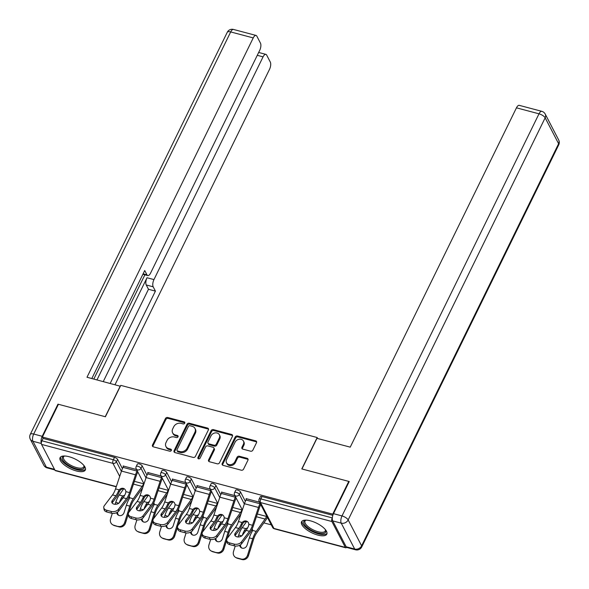 <?xml version="1.0" encoding="UTF-8"?>
<svg xmlns="http://www.w3.org/2000/svg" width="589" height="589" viewBox="0 0 589 589"><rect width="100%" height="100%" fill="white"/><g stroke="black" fill="none" stroke-linecap="round" stroke-linejoin="round"><path stroke-width="0.88" d="M184.732 423.174A1.237 1.016 -27.5 0 0 184.151 421.857L167.718 417.491A1.767 1.45 -27.5 0 0 165.45 418.551L152.514 444.96A1.767 1.45 -27.5 0 0 153.339 446.837L169.779 451.203A1.237 1.016 -27.5 0 0 170.781 449.149L168.66 448.582A5.662 4.638 -27.5 0 1 165.936 446.499A5.662 4.638 -27.5 0 1 166.01 442.575L167.085 440.373A5.662 4.638 -27.5 0 1 174.337 436.994L176.464 437.561A1.237 1.016 -27.5 0 0 177.466 435.507L175.345 434.94A5.662 4.638 -27.5 0 1 172.621 432.856A5.662 4.638 -27.5 0 1 172.687 428.932L173.77 426.731A5.662 4.638 -27.5 0 1 181.022 423.351L183.15 423.911A1.237 1.016 -27.5 0 0 184.732 423.174M184.836 422.85A1.237 1.016 -27.5 0 0 184.629 422.777L168.189 418.404A1.767 1.45 -27.5 0 0 165.921 419.464L152.985 445.873A1.767 1.45 -27.5 0 0 152.831 446.587M171.465 450.143A1.237 1.016 -27.5 0 0 171.259 450.062L169.131 449.503L168.66 448.582M178.15 436.493A1.237 1.016 -27.5 0 0 177.944 436.42L175.816 435.853L175.345 434.94M310.469 520.838A14.055 5.382 -153.9 0 0 301.561 521.788A14.055 5.382 -153.9 0 0 317.883 535.106A14.055 5.382 -153.9 0 0 326.799 534.157A14.055 5.382 -153.9 0 0 310.469 520.838M68.994 456.703A14.055 5.382 -153.9 0 0 60.078 457.653A14.055 5.382 -153.9 0 0 76.408 470.972A14.055 5.382 -153.9 0 0 85.324 470.022A14.055 5.382 -153.9 0 0 68.994 456.703M250.605 451.196A1.767 1.45 -27.5 0 0 252.872 450.143L256.502 442.729A1.767 1.45 -27.5 0 0 255.67 440.852L237.419 436.007A1.767 1.45 -27.5 0 0 235.151 437.06L222.208 463.469A1.767 1.45 -27.5 0 0 223.04 465.347L241.299 470.199A1.767 1.45 -27.5 0 0 243.559 469.146L247.947 460.193A1.767 1.45 -27.5 0 0 247.115 458.316L239.303 456.239A1.767 1.45 -27.5 0 0 237.036 457.292L234.864 461.732A4.734 3.88 -27.5 0 1 230.652 464.669A4.734 3.88 -27.5 0 1 226.529 462.814A4.734 3.88 -27.5 0 1 226.588 459.538L235.107 442.148A4.734 3.88 -27.5 0 1 239.318 439.217A4.734 3.88 -27.5 0 1 243.441 441.065A4.734 3.88 -27.5 0 1 243.382 444.349L241.961 447.242A1.767 1.45 -27.5 0 0 242.793 449.12L250.605 451.196M42.393 437.023L58.429 404.29L105.402 416.762L120.774 385.368L317.176 437.531L301.796 468.925L348.769 481.397L332.726 514.138L42.393 437.023L43.1 438.4L41.929 440.786L113.331 459.751L114.509 457.358L43.1 438.4M208.381 429.955A1.767 1.45 -27.5 0 0 207.556 428.07L189.297 423.226A1.767 1.45 -27.5 0 0 187.03 424.279L174.094 450.695A1.767 1.45 -27.5 0 0 174.926 452.573L193.177 457.417A1.767 1.45 -27.5 0 0 195.445 456.365L208.381 429.955M213.358 429.617L231.617 434.461A1.767 1.45 -27.5 0 1 232.441 436.339L219.506 462.755A1.767 1.45 -27.5 0 1 217.238 463.808L209.426 461.732A1.767 1.45 -27.5 0 1 208.594 459.854L213.844 449.142A1.767 1.45 -27.5 0 0 213.012 447.265L207.829 445.888A1.767 1.45 -27.5 0 0 205.568 446.948L200.105 458.095A1.237 1.016 -27.5 0 1 197.933 457.52L211.09 430.669A1.767 1.45 -27.5 0 1 213.358 429.617L213.829 430.53L232.088 435.381L231.617 434.461M317.685 438.51L317.176 437.531M116.224 486.816L55.403 470.663A2.702 1.149 -75.1 0 1 54.998 470.294L41.547 444.4A2.702 1.149 -75.1 0 1 41.929 440.786M348.769 481.397L349.041 481.927M332.726 514.138L333.043 514.734M332.351 517.738L332.27 517.9A2.702 1.149 104.9 0 0 331.887 521.515L345.338 547.402A2.702 1.149 104.9 0 0 345.743 547.777A2.702 1.149 104.9 0 0 346.626 547.343M271.293 524.865L263.85 522.892M240.135 516.59L239.259 516.362M215.545 510.059L214.676 509.831M190.954 503.529L190.085 503.3M166.363 496.998L165.494 496.77M141.78 490.468L140.904 490.239M123.418 466.532L123.116 465.958L136.56 469.529M240.526 492.014L239.355 494.407A2.702 1.038 26.1 0 0 236.277 492.404A2.702 1.038 -153.9 0 0 234.562 492.588L235.74 490.195A2.702 1.038 26.1 0 1 237.448 490.011A2.702 1.038 26.1 0 1 240.526 492.014L245.355 501.313M331.887 521.515L260.485 502.55A2.702 1.149 104.9 0 1 260.868 498.935A2.702 1.038 -153.9 0 0 259.153 499.119L260.323 496.726A2.702 1.038 26.1 0 1 262.039 496.549L260.868 498.935L332.27 517.9M332.837 515.346L262.039 496.549M114.509 457.358A2.702 1.038 26.1 0 1 117.586 459.361L122.416 468.66M221.773 492.654L221.471 492.08L234.915 495.651M191.351 478.953L190.181 481.346A2.702 1.038 26.1 0 0 187.103 479.343A2.702 1.038 -153.9 0 0 185.388 479.527L186.558 477.134A2.702 1.038 26.1 0 1 188.274 476.95A2.702 1.038 26.1 0 1 191.351 478.953L196.181 488.252M172.592 479.593L172.29 479.019L185.741 482.59M142.17 465.892L140.999 468.284A2.702 1.038 26.1 0 0 137.922 466.282A2.702 1.038 -153.9 0 0 136.206 466.466L137.377 464.073A2.702 1.038 26.1 0 1 139.092 463.889A2.702 1.038 26.1 0 1 142.17 465.892L147 475.19M148.001 473.063L147.706 472.488L161.15 476.059M166.761 472.422L165.59 474.815A2.702 1.038 26.1 0 0 162.512 472.812A2.702 1.038 -153.9 0 0 160.797 472.996L161.968 470.604A2.702 1.038 26.1 0 1 163.683 470.42A2.702 1.038 26.1 0 1 166.761 472.422L171.59 481.721M197.182 486.124L196.881 485.55L210.332 489.12M215.942 485.483L214.764 487.876A2.702 1.038 26.1 0 0 211.687 485.873A2.702 1.038 -153.9 0 0 209.978 486.058L211.149 483.665A2.702 1.038 26.1 0 1 212.865 483.481A2.702 1.038 26.1 0 1 215.942 485.483L220.772 494.782M246.357 499.185L246.062 498.611L259.506 502.181M172.621 432.856L173.092 433.769A5.662 4.638 -27.5 0 0 175.816 435.853M165.936 446.499L166.407 447.412A5.662 4.638 -27.5 0 0 169.131 449.503M208.543 429.234A1.767 1.45 -27.5 0 0 208.027 428.991L189.776 424.139A1.767 1.45 -27.5 0 0 187.508 425.199L174.572 451.608A1.767 1.45 -27.5 0 0 174.41 452.323M189.997 425.729A1.237 1.016 -27.5 0 0 188.406 426.473L177.053 449.65A1.237 1.016 -27.5 0 0 177.628 450.968L179.873 451.564A5.662 4.638 -27.5 0 0 187.125 448.185L194.885 432.333A5.662 4.638 -27.5 0 0 194.959 428.409A5.662 4.638 -27.5 0 0 192.235 426.326L189.997 425.729M177.031 450.511L177.51 451.424A1.237 1.016 -27.5 0 0 178.106 451.881L177.628 450.968M194.959 428.409L195.438 429.329A5.662 4.638 -27.5 0 1 195.364 433.254L187.596 449.098A5.662 4.638 -27.5 0 1 180.352 452.477L178.106 451.881M232.596 435.624A1.767 1.45 -27.5 0 0 232.088 435.381M213.866 447.92L214.337 448.833A1.767 1.45 -27.5 0 1 214.315 450.062L209.073 460.767A1.767 1.45 -27.5 0 0 208.911 461.489M213.829 430.53A1.767 1.45 -27.5 0 0 211.569 431.582L198.412 458.433A1.237 1.016 -27.5 0 0 198.309 458.757M219.285 438.032A4.734 3.88 -27.5 0 0 219.351 434.748A4.734 3.88 -27.5 0 0 215.221 432.9A4.734 3.88 -27.5 0 0 211.009 435.831L208.013 441.956A1.767 1.45 -27.5 0 0 208.837 443.834L214.021 445.21A1.767 1.45 -27.5 0 0 216.288 444.158L219.285 438.032L219.763 438.945A4.734 3.88 -27.5 0 0 219.822 435.661L219.351 434.748M207.991 443.186L208.462 444.099A1.767 1.45 -27.5 0 0 209.316 444.754L208.837 443.834M219.763 438.945L216.759 445.07A1.767 1.45 -27.5 0 1 214.499 446.123L209.316 444.754M243.441 441.065L243.92 441.978A4.734 3.88 -27.5 0 1 243.861 445.262L242.44 448.155A1.767 1.45 -27.5 0 0 242.278 448.877M226.529 462.814L227.001 463.727A4.734 3.88 -27.5 0 0 231.131 465.582A4.734 3.88 -27.5 0 0 235.342 462.645L234.864 461.732M248.102 459.479A1.767 1.45 -27.5 0 0 247.594 459.229L239.782 457.152A1.767 1.45 -27.5 0 0 237.514 458.213L235.342 462.645M256.657 442.015A1.767 1.45 -27.5 0 0 256.149 441.765L237.89 436.92A1.767 1.45 -27.5 0 0 235.622 437.973L222.686 464.39A1.767 1.45 -27.5 0 0 222.532 465.104M128.91 512.224L130.677 506.621A12.074 5.132 -75.1 0 1 132.098 503.035A12.074 5.132 -75.1 0 1 133.622 500.444L142.435 488.09A14.416 6.126 104.9 0 0 142.7 487.714M134.395 481.346L143.642 483.805A12.074 5.132 -75.1 0 1 142.118 486.396L133.298 498.75A14.416 6.126 104.9 0 0 131.48 501.85A14.416 6.126 104.9 0 0 129.779 506.128L124.625 522.524L125.516 523.017L128.336 514.05M129.197 496.299A4.145 2.805 169.2 0 1 129.602 497.168A4.145 2.805 169.2 0 1 129.624 497.771L129.168 498.971A14.416 6.126 104.9 0 0 128.093 500.944A14.416 6.126 104.9 0 0 126.392 505.229L124.088 512.555A4.145 3.733 118.9 0 1 119.221 515.53A4.145 3.733 118.9 0 1 118.455 515.22A4.145 3.733 118.9 0 1 116.688 512.651M123.27 497.69L122.247 498.75L121.923 497.05A14.416 6.126 104.9 0 0 120.841 499.023A14.416 6.126 104.9 0 0 119.324 502.748M121.864 499.413A12.074 5.132 -75.1 0 1 122.247 498.75M123.661 488.877L119.272 495.025A14.416 6.126 104.9 0 0 117.447 498.125A14.416 6.126 104.9 0 0 115.753 502.402L115.157 504.302M121.923 497.05L122.954 496.004A4.145 2.805 169.2 0 1 124.684 495.253M112.308 513.365L110.592 518.799A5.404 4.867 -61.1 0 0 112.713 524.784A5.404 4.867 -61.1 0 0 113.706 525.189L114.605 525.683A5.404 4.867 118.9 0 1 113.603 525.278L112.713 524.784M125.516 523.017A5.404 4.867 118.9 0 1 119.177 526.897L113.706 525.189M118.279 526.404A5.404 4.867 -61.1 0 0 124.625 522.524M119.177 526.897L114.605 525.683M117.535 512.165A4.145 3.733 -61.1 0 0 118.926 515.434M129.573 498.051A4.145 2.805 -10.8 0 0 128.711 497.307M123.138 497.742L119.508 502.52A4.145 2.702 171.1 0 1 113.935 504.125A4.145 2.702 171.1 0 1 111.792 502.203A4.145 2.702 171.1 0 1 112.263 500.598L115.886 495.813A12.074 5.132 104.9 0 0 117.653 492.89A12.074 5.132 104.9 0 0 118.367 491.292L119.206 489.871A4.145 3.711 124.3 0 1 123.337 488.384A4.145 3.711 124.3 0 1 124.367 488.855A4.145 3.711 124.3 0 1 125.877 491.638L125.619 493.214A12.074 5.132 104.9 0 1 124.905 494.819A12.074 5.132 104.9 0 1 123.138 497.742L126.525 498.64A12.074 5.132 104.9 0 0 128.292 495.717A12.074 5.132 104.9 0 0 129.558 492.618L135.529 474.793A14.416 6.126 -75.1 0 1 137.038 471.09L137.2 470.751M137.819 471.944L137.657 472.275A12.074 5.132 104.9 0 0 136.39 475.375L130.419 493.207A14.416 6.126 -75.1 0 1 128.91 496.91A14.416 6.126 -75.1 0 1 126.804 500.392L118.683 511.097A5.404 3.519 171.1 0 1 111.417 513.188L111.137 511.436L106.572 510.221A5.404 3.519 -8.9 0 1 103.767 507.711A5.404 3.519 -8.9 0 1 104.386 505.612L112.499 494.915A12.074 5.132 104.9 0 0 114.266 491.992A12.074 5.132 104.9 0 0 115.532 488.892L121.496 471.06A14.416 6.126 -75.1 0 1 123.005 467.364L123.631 466.09M124.772 489.179A4.145 3.711 -55.7 0 0 124.198 488.973A4.145 3.711 -55.7 0 0 120.068 490.46L119.236 491.881A14.416 6.126 -75.1 0 1 118.271 494.083A14.416 6.126 -75.1 0 1 116.166 497.572L112.536 502.351A4.145 2.702 -8.9 0 0 112.153 503.043M106.572 510.221L106.845 511.981L111.417 513.188M106.845 511.981A5.404 3.519 171.1 0 1 104.047 509.463L103.767 507.711M111.137 511.436A5.404 3.519 -8.9 0 0 118.411 509.345L126.525 498.64M83.984 465.582A12.163 4.653 26.1 0 1 84.08 465.774A12.163 4.653 26.1 0 1 70.746 466.576A12.163 4.653 26.1 0 1 64.201 456.041A12.163 4.653 26.1 0 1 64.407 455.989M64.599 455.996A11.265 4.314 -153.9 0 0 63.538 456.939A11.265 4.314 -153.9 0 0 71.298 465.538A11.265 4.314 -153.9 0 0 83.771 466.849A11.265 4.314 -153.9 0 0 83.866 465.435M60.579 456.998A13.967 5.345 -153.9 0 0 70.371 467.158A13.967 5.345 -153.9 0 0 85.538 469.227M325.467 529.717A12.163 4.653 26.1 0 1 325.555 529.916A12.163 4.653 26.1 0 1 322.86 533.538A12.163 4.653 26.1 0 1 307.745 527.891A12.163 4.653 26.1 0 1 305.676 520.175A12.163 4.653 26.1 0 1 305.882 520.124M306.074 520.131A11.265 4.314 -153.9 0 0 305.021 521.074A11.265 4.314 -153.9 0 0 310.469 528.355A11.265 4.314 -153.9 0 0 322.632 532.287A11.265 4.314 -153.9 0 0 325.246 530.984A11.265 4.314 -153.9 0 0 325.342 529.57M302.054 521.132A13.967 5.345 -153.9 0 0 309.556 530.012A13.967 5.345 -153.9 0 0 324.06 534.54A13.967 5.345 -153.9 0 0 327.013 533.362M120.347 386.251L86.995 377.247L253.233 37.917L230.689 31.931L33.698 434.041L42.209 436.302L57.958 404.164L105.24 416.717L120.252 386.075M96.971 379.898L147.022 277.743L153.957 279.584L263.069 56.853L257.268 55.314M153.957 279.584A5.404 2.297 104.9 0 0 153.184 286.814L146.249 284.973A5.404 2.297 -75.1 0 1 147.022 277.743M110.202 383.41L155.415 291.113L153.184 286.814M115.024 384.691L269.534 69.296A5.404 2.297 104.9 0 0 270.307 62.066L266.692 55.116A5.404 2.297 104.9 0 0 265.882 54.372A5.404 2.297 104.9 0 0 263.069 56.853M143.12 273.811L146.956 274.827A5.404 2.297 104.9 0 0 147.765 275.571A5.404 2.297 104.9 0 0 150.578 273.09L259.697 50.36A5.404 2.297 104.9 0 0 260.463 43.13L256.856 36.179A5.404 2.297 104.9 0 0 256.046 35.436A5.404 2.297 104.9 0 0 253.233 37.917M146.956 274.827L144.725 270.528L91.818 378.521M58.23 404.695L57.958 404.164M42.209 436.302A5.404 2.297 104.9 0 0 41.333 443.303M93.82 379.058L144.894 274.805M103.266 381.569L148.48 289.273L146.249 284.973M148.48 289.273L155.415 291.113M332.726 520.897L346.177 546.783L354.688 549.044L341.237 523.157L332.726 520.897A5.404 2.297 -75.1 0 1 333.492 513.667L349.24 481.53L301.951 468.969L316.963 438.326L350.227 447.154L516.457 107.831A5.404 2.297 -75.1 0 1 519.27 105.35L541.814 111.336A5.404 2.297 104.9 0 0 539.001 113.817L516.457 107.831M355.498 549.787A5.404 5.404 0 0 0 361.742 546.938A5.404 2.069 -153.9 0 0 361.609 545.819L558.608 143.709L545.156 117.815L348.158 519.925L361.609 545.819A5.404 4.432 -27.5 0 1 354.688 549.044A5.404 2.297 104.9 0 0 355.498 549.787L346.987 547.52A5.404 2.297 -75.1 0 1 346.177 546.783M153.501 518.754L155.268 513.152A12.074 5.132 -75.1 0 1 156.689 509.566A12.074 5.132 -75.1 0 1 158.213 506.974L167.026 494.62A14.416 6.126 104.9 0 0 167.291 494.245M158.978 487.876L168.233 490.335A12.074 5.132 -75.1 0 1 166.709 492.927L157.889 505.281A14.416 6.126 104.9 0 0 156.07 508.381A14.416 6.126 104.9 0 0 154.37 512.658L149.216 529.055L150.107 529.548L152.926 520.58M153.788 502.829A4.145 2.805 169.2 0 1 154.193 503.698A4.145 2.805 169.2 0 1 154.215 504.302L153.758 505.502A14.416 6.126 104.9 0 0 152.676 507.475A14.416 6.126 104.9 0 0 150.983 511.76L148.678 519.086A4.145 3.733 118.9 0 1 143.812 522.06A4.145 3.733 118.9 0 1 143.046 521.751A4.145 3.733 118.9 0 1 141.279 519.181M147.861 504.228L146.83 505.281L146.506 503.58A14.416 6.126 104.9 0 0 145.431 505.553A14.416 6.126 104.9 0 0 143.907 509.279M146.455 505.944A12.074 5.132 -75.1 0 1 146.83 505.281M148.251 495.408L143.863 501.556A14.416 6.126 104.9 0 0 142.037 504.655A14.416 6.126 104.9 0 0 140.344 508.933L139.748 510.832M146.506 503.58L147.537 502.535A4.145 2.805 169.2 0 1 149.275 501.784M136.891 519.896L135.183 525.329A5.404 4.867 -61.1 0 0 137.296 531.315A5.404 4.867 -61.1 0 0 138.297 531.72L139.188 532.213A5.404 4.867 118.9 0 1 138.194 531.808L137.296 531.315M150.107 529.548A5.404 4.867 118.9 0 1 143.76 533.428L138.297 531.72M142.869 532.935A5.404 4.867 -61.1 0 0 149.216 529.055M143.76 533.428L139.188 532.213M142.126 518.695A4.145 3.733 -61.1 0 0 143.51 521.964M154.156 504.589A4.145 2.805 -10.8 0 0 153.302 503.838M178.092 525.285L179.851 519.682A12.074 5.132 -75.1 0 1 181.272 516.097A12.074 5.132 -75.1 0 1 182.804 513.505L191.616 501.151A14.416 6.126 104.9 0 0 191.874 500.775M183.569 494.407L192.824 496.866A12.074 5.132 -75.1 0 1 191.292 499.457L182.48 511.812A14.416 6.126 104.9 0 0 180.654 514.911A14.416 6.126 104.9 0 0 178.96 519.189L173.799 535.585L174.697 536.078L177.517 527.111M178.379 509.36A4.145 2.805 169.2 0 1 178.784 510.229A4.145 2.805 169.2 0 1 178.798 510.832L178.349 512.032A14.416 6.126 104.9 0 0 177.267 514.013A14.416 6.126 104.9 0 0 175.574 518.291L173.262 525.616A4.145 3.733 118.9 0 1 168.402 528.591A4.145 3.733 118.9 0 1 167.637 528.281A4.145 3.733 118.9 0 1 165.87 525.712M172.452 510.759L171.421 511.812L171.097 510.111A14.416 6.126 104.9 0 0 170.015 512.084A14.416 6.126 104.9 0 0 168.498 515.809M171.046 512.474A12.074 5.132 -75.1 0 1 171.421 511.812M172.842 501.938L168.454 508.086A14.416 6.126 104.9 0 0 166.628 511.186A14.416 6.126 104.9 0 0 164.935 515.463L164.331 517.363M171.097 510.111L172.128 509.065A4.145 2.805 169.2 0 1 173.865 508.314M161.482 526.426L159.774 531.86A5.404 4.867 -61.1 0 0 161.887 537.845A5.404 4.867 -61.1 0 0 162.888 538.25L163.779 538.744A5.404 4.867 118.9 0 1 162.778 538.346L161.887 537.845M174.697 536.078A5.404 4.867 118.9 0 1 168.351 539.958L162.888 538.25M167.46 539.465A5.404 4.867 -61.1 0 0 173.799 535.585M168.351 539.958L163.779 538.744M166.709 525.226A4.145 3.733 -61.1 0 0 168.101 528.495M178.747 511.119A4.145 2.805 -10.8 0 0 177.885 510.368M202.682 531.815L204.442 526.213A12.074 5.132 -75.1 0 1 205.863 522.627A12.074 5.132 -75.1 0 1 207.387 520.035L216.207 507.681A14.416 6.126 104.9 0 0 216.465 507.306M208.16 500.937L217.407 503.396A12.074 5.132 -75.1 0 1 215.883 505.988L207.07 518.342A14.416 6.126 104.9 0 0 205.244 521.442A14.416 6.126 104.9 0 0 203.551 525.719L198.39 542.116L199.281 542.609L202.108 533.649M202.969 515.89A4.145 2.805 169.2 0 1 203.374 516.759A4.145 2.805 169.2 0 1 203.389 517.363L202.94 518.563A14.416 6.126 104.9 0 0 201.858 520.543A14.416 6.126 104.9 0 0 200.157 524.821L197.852 532.147A4.145 3.733 118.9 0 1 192.993 535.121A4.145 3.733 118.9 0 1 192.228 534.812A4.145 3.733 118.9 0 1 190.453 532.242M197.043 517.289L196.012 518.342L195.688 516.641A14.416 6.126 104.9 0 0 194.606 518.614A14.416 6.126 104.9 0 0 193.089 522.34M195.636 519.005A12.074 5.132 -75.1 0 1 196.012 518.342M197.425 508.469L193.037 514.617A14.416 6.126 104.9 0 0 191.219 517.716A14.416 6.126 104.9 0 0 189.518 521.994L188.922 523.893M195.688 516.641L196.719 515.596A4.145 2.805 169.2 0 1 198.449 514.845M186.072 532.957L184.364 538.39A5.404 4.867 -61.1 0 0 186.477 544.376A5.404 4.867 -61.1 0 0 187.479 544.781L188.37 545.274A5.404 4.867 118.9 0 1 187.368 544.877L186.477 544.376M199.281 542.609A5.404 4.867 118.9 0 1 192.942 546.489L187.479 544.781M192.043 545.996A5.404 4.867 -61.1 0 0 198.39 542.116M192.942 546.489L188.37 545.274M191.3 531.757A4.145 3.733 -61.1 0 0 192.691 535.026M203.338 517.65A4.145 2.805 -10.8 0 0 202.476 516.906M227.266 538.346L229.033 532.743A12.074 5.132 -75.1 0 1 230.454 529.158A12.074 5.132 -75.1 0 1 231.978 526.566L240.791 514.212A14.416 6.126 104.9 0 0 241.056 513.836M232.751 507.468L241.998 509.927A12.074 5.132 -75.1 0 1 240.474 512.518L231.654 524.873A14.416 6.126 104.9 0 0 229.835 527.972A14.416 6.126 104.9 0 0 228.134 532.25L222.981 548.646L223.872 549.139L226.691 540.179M227.56 522.421A4.145 2.805 169.2 0 1 227.958 523.29A4.145 2.805 169.2 0 1 227.98 523.893L227.523 525.093A14.416 6.126 104.9 0 0 226.448 527.074A14.416 6.126 104.9 0 0 224.748 531.352L222.443 538.677A4.145 3.733 118.9 0 1 217.577 541.652A4.145 3.733 118.9 0 1 216.811 541.343A4.145 3.733 118.9 0 1 215.044 538.773M221.626 523.82L220.603 524.873L220.279 523.172A14.416 6.126 104.9 0 0 219.196 525.145A14.416 6.126 104.9 0 0 217.68 528.87M220.22 525.535A12.074 5.132 -75.1 0 1 220.603 524.873M222.016 515L217.628 521.147A14.416 6.126 104.9 0 0 215.802 524.247A14.416 6.126 104.9 0 0 214.109 528.524L213.512 530.424M220.279 523.172L221.309 522.126A4.145 2.805 169.2 0 1 223.04 521.375M210.663 539.487L208.948 544.921A5.404 4.867 -61.1 0 0 211.068 550.914A5.404 4.867 -61.1 0 0 212.062 551.311L212.96 551.805A5.404 4.867 118.9 0 1 211.959 551.407L211.068 550.914M223.872 549.139A5.404 4.867 118.9 0 1 217.532 553.019L212.062 551.311M216.634 552.526A5.404 4.867 -61.1 0 0 222.981 548.646M217.532 553.019L212.96 551.805M215.891 538.287A4.145 3.733 -61.1 0 0 217.282 541.556M227.928 524.181A4.145 2.805 -10.8 0 0 227.067 523.437M248.462 555.67A5.404 4.867 118.9 0 1 242.116 559.55L241.225 559.057A5.404 4.867 -61.1 0 0 247.571 555.177L248.462 555.67L253.623 539.274A12.074 5.132 -75.1 0 1 255.044 535.688A12.074 5.132 -75.1 0 1 256.568 533.097L265.381 520.742A14.416 6.126 104.9 0 0 267.207 517.65L267.369 517.311M257.334 513.998L266.589 516.457A12.074 5.132 -75.1 0 1 265.065 519.049L256.244 531.403A14.416 6.126 104.9 0 0 254.426 534.503A14.416 6.126 104.9 0 0 252.725 538.78L247.571 555.177M252.144 528.951A4.145 2.805 169.2 0 1 252.548 529.82A4.145 2.805 169.2 0 1 252.571 530.424L252.114 531.624A14.416 6.126 104.9 0 0 251.032 533.605A14.416 6.126 104.9 0 0 249.338 537.882L247.034 545.215A4.145 3.733 118.9 0 1 242.167 548.182A4.145 3.733 118.9 0 1 241.402 547.873A4.145 3.733 118.9 0 1 239.635 545.304M246.217 530.35L245.186 531.403L244.862 529.702A14.416 6.126 104.9 0 0 243.787 531.676A14.416 6.126 104.9 0 0 242.27 535.401M244.81 532.066A12.074 5.132 -75.1 0 1 245.186 531.403M246.607 521.53L242.219 527.678A14.416 6.126 104.9 0 0 240.393 530.777A14.416 6.126 104.9 0 0 238.7 535.055L238.103 536.954M244.862 529.702L245.893 528.657A4.145 2.805 169.2 0 1 247.63 527.906M235.247 546.018L233.538 551.451A5.404 4.867 -61.1 0 0 235.652 557.444A5.404 4.867 -61.1 0 0 236.653 557.842L237.544 558.335A5.404 4.867 118.9 0 1 236.55 557.938L235.652 557.444M241.225 559.057L236.653 557.842M242.116 559.55L237.544 558.335M240.481 544.818A4.145 3.733 -61.1 0 0 241.865 548.087M252.512 530.711A4.145 2.805 -10.8 0 0 251.658 529.967M147.729 504.272L144.099 509.051A4.145 2.702 171.1 0 1 138.525 510.663A4.145 2.702 171.1 0 1 136.383 508.734A4.145 2.702 171.1 0 1 136.847 507.129L140.476 502.343A12.074 5.132 104.9 0 0 142.243 499.42A12.074 5.132 104.9 0 0 142.958 497.823L143.797 496.402A4.145 3.711 124.3 0 1 147.927 494.915A4.145 3.711 124.3 0 1 148.951 495.386A4.145 3.711 124.3 0 1 150.467 498.176L150.21 499.744A12.074 5.132 104.9 0 1 149.496 501.349A12.074 5.132 104.9 0 1 147.729 504.272L151.115 505.171A12.074 5.132 104.9 0 0 152.882 502.248A12.074 5.132 104.9 0 0 154.149 499.148L160.12 481.323A14.416 6.126 -75.1 0 1 161.622 477.62L161.791 477.281M162.409 478.474L162.24 478.805A12.074 5.132 104.9 0 0 160.981 481.905L155.01 499.737A14.416 6.126 -75.1 0 1 153.501 503.44A14.416 6.126 -75.1 0 1 151.395 506.923L143.274 517.628A5.404 3.519 171.1 0 1 136.007 519.726L135.728 517.967L131.156 516.752A5.404 3.519 -8.9 0 1 128.358 514.241A5.404 3.519 -8.9 0 1 128.969 512.15L137.09 501.445A12.074 5.132 104.9 0 0 138.857 498.522A12.074 5.132 104.9 0 0 140.116 495.423L146.087 477.598A14.416 6.126 -75.1 0 1 147.596 473.895L148.222 472.621M149.363 495.71A4.145 3.711 -55.7 0 0 148.789 495.504A4.145 3.711 -55.7 0 0 144.658 496.991L143.826 498.412A14.416 6.126 -75.1 0 1 142.862 500.613A14.416 6.126 -75.1 0 1 140.749 504.103L137.127 508.881A4.145 2.702 -8.9 0 0 136.744 509.573M131.156 516.752L131.435 518.511L136.007 519.726M131.435 518.511A5.404 3.519 171.1 0 1 128.638 515.993L128.358 514.241M135.728 517.967A5.404 3.519 -8.9 0 0 143.002 515.876L151.115 505.171M172.319 510.803L168.69 515.581A4.145 2.702 171.1 0 1 163.116 517.194A4.145 2.702 171.1 0 1 160.966 515.265A4.145 2.702 171.1 0 1 161.438 513.66L165.067 508.874A12.074 5.132 104.9 0 0 166.834 505.951A12.074 5.132 104.9 0 0 167.548 504.353L168.388 502.932A4.145 3.711 124.3 0 1 172.518 501.445A4.145 3.711 124.3 0 1 173.541 501.916A4.145 3.711 124.3 0 1 175.058 504.707L174.793 506.275A12.074 5.132 104.9 0 1 174.086 507.88A12.074 5.132 104.9 0 1 172.319 510.803L175.706 511.701A12.074 5.132 104.9 0 0 177.473 508.778A12.074 5.132 104.9 0 0 178.732 505.679L184.703 487.854A14.416 6.126 -75.1 0 1 186.212 484.151L186.374 483.812M186.993 485.005L186.831 485.336A12.074 5.132 104.9 0 0 185.572 488.436L179.601 506.268A14.416 6.126 -75.1 0 1 178.092 509.971A14.416 6.126 -75.1 0 1 175.978 513.453L167.865 524.158A5.404 3.519 171.1 0 1 160.591 526.257L160.318 524.497L155.746 523.282A5.404 3.519 -8.9 0 1 152.949 520.772A5.404 3.519 -8.9 0 1 153.56 518.681L161.68 507.976A12.074 5.132 104.9 0 0 163.44 505.053A12.074 5.132 104.9 0 0 164.706 501.953L170.677 484.129A14.416 6.126 -75.1 0 1 172.187 480.425L172.805 479.151M173.954 502.24A4.145 3.711 -55.7 0 0 173.38 502.034A4.145 3.711 -55.7 0 0 169.249 503.521L168.417 504.942A14.416 6.126 -75.1 0 1 167.453 507.144A14.416 6.126 -75.1 0 1 165.34 510.634L161.71 515.412A4.145 2.702 -8.9 0 0 161.334 516.104M155.746 523.282L156.026 525.042L160.591 526.257M156.026 525.042A5.404 3.519 171.1 0 1 153.221 522.524L152.949 520.772M160.318 524.497A5.404 3.519 -8.9 0 0 167.585 522.406L175.706 511.701M196.903 517.333L193.28 522.119A4.145 2.702 171.1 0 1 187.707 523.724A4.145 2.702 171.1 0 1 185.557 521.795A4.145 2.702 171.1 0 1 186.028 520.19L189.658 515.404A12.074 5.132 104.9 0 0 191.418 512.489A12.074 5.132 104.9 0 0 192.132 510.884L192.971 509.463A4.145 3.711 124.3 0 1 197.101 507.976A4.145 3.711 124.3 0 1 198.132 508.447A4.145 3.711 124.3 0 1 199.649 511.237L199.384 512.805A12.074 5.132 104.9 0 1 198.67 514.411A12.074 5.132 104.9 0 1 196.903 517.333L200.297 518.232A12.074 5.132 104.9 0 0 202.064 515.309A12.074 5.132 104.9 0 0 203.323 512.209L209.294 494.385A14.416 6.126 -75.1 0 1 210.803 490.681L210.965 490.342M211.584 491.535L211.422 491.867A12.074 5.132 104.9 0 0 210.155 494.966L204.184 512.798A14.416 6.126 -75.1 0 1 202.675 516.501A14.416 6.126 -75.1 0 1 200.569 519.984L192.456 530.689A5.404 3.519 171.1 0 1 185.182 532.787L184.909 531.028L180.337 529.813A5.404 3.519 -8.9 0 1 177.539 527.302A5.404 3.519 -8.9 0 1 178.15 525.211L186.264 514.506A12.074 5.132 104.9 0 0 188.031 511.583A12.074 5.132 104.9 0 0 189.297 508.484L195.268 490.659A14.416 6.126 -75.1 0 1 196.778 486.956L197.396 485.682M198.537 508.771A4.145 3.711 -55.7 0 0 197.97 508.565A4.145 3.711 -55.7 0 0 193.84 510.052L193.001 511.473A14.416 6.126 -75.1 0 1 192.036 513.674A14.416 6.126 -75.1 0 1 189.93 517.164L186.301 521.942A4.145 2.702 -8.9 0 0 185.925 522.634M180.337 529.813L180.609 531.572L185.182 532.787M180.609 531.572A5.404 3.519 171.1 0 1 177.812 529.055L177.539 527.302M184.909 531.028A5.404 3.519 -8.9 0 0 192.176 528.937L200.297 518.232M221.493 523.864L217.864 528.65A4.145 2.702 171.1 0 1 212.29 530.255A4.145 2.702 171.1 0 1 210.148 528.326A4.145 2.702 171.1 0 1 210.619 526.721L214.241 521.935A12.074 5.132 104.9 0 0 216.008 519.019A12.074 5.132 104.9 0 0 216.723 517.414L217.562 515.993A4.145 3.711 124.3 0 1 221.692 514.506A4.145 3.711 124.3 0 1 222.723 514.977A4.145 3.711 124.3 0 1 224.232 517.768L223.975 519.336A12.074 5.132 104.9 0 1 223.26 520.941A12.074 5.132 104.9 0 1 221.493 523.864L224.88 524.762A12.074 5.132 104.9 0 0 226.647 521.839A12.074 5.132 104.9 0 0 227.914 518.74L233.885 500.915A14.416 6.126 -75.1 0 1 235.394 497.212L235.556 496.873M236.174 498.066L236.012 498.397A12.074 5.132 104.9 0 0 234.746 501.497L228.775 519.329A14.416 6.126 -75.1 0 1 227.266 523.032A14.416 6.126 -75.1 0 1 225.16 526.514L217.039 537.22A5.404 3.519 171.1 0 1 209.772 539.318L209.5 537.558L204.928 536.343A5.404 3.519 -8.9 0 1 202.123 533.833A5.404 3.519 -8.9 0 1 202.741 531.742L210.855 521.037A12.074 5.132 104.9 0 0 212.622 518.114A12.074 5.132 104.9 0 0 213.888 515.014L219.852 497.19A14.416 6.126 -75.1 0 1 221.361 493.486L221.987 492.213M223.128 515.309A4.145 3.711 -55.7 0 0 222.554 515.095A4.145 3.711 -55.7 0 0 218.423 516.582L217.591 518.003A14.416 6.126 -75.1 0 1 216.627 520.205A14.416 6.126 -75.1 0 1 214.521 523.695L210.891 528.473A4.145 2.702 -8.9 0 0 210.516 529.165M204.928 536.343L205.2 538.103L209.772 539.318M205.2 538.103A5.404 3.519 171.1 0 1 202.402 535.585L202.123 533.833M209.5 537.558A5.404 3.519 -8.9 0 0 216.767 535.467L224.88 524.762M246.084 530.394L242.454 535.18A4.145 2.702 171.1 0 1 236.881 536.785A4.145 2.702 171.1 0 1 234.739 534.856A4.145 2.702 171.1 0 1 235.202 533.251L238.832 528.466A12.074 5.132 104.9 0 0 240.599 525.55A12.074 5.132 104.9 0 0 241.313 523.945L242.153 522.524A4.145 3.711 124.3 0 1 246.283 521.037A4.145 3.711 124.3 0 1 247.314 521.508A4.145 3.711 124.3 0 1 248.823 524.298L248.565 525.867A12.074 5.132 104.9 0 1 247.851 527.472A12.074 5.132 104.9 0 1 246.084 530.394L249.471 531.293A12.074 5.132 104.9 0 0 251.238 528.37A12.074 5.132 104.9 0 0 252.504 525.27L258.475 507.446A14.416 6.126 -75.1 0 1 259.977 503.742L260.147 503.411M260.765 504.596L260.596 504.928A12.074 5.132 104.9 0 0 259.337 508.035L253.366 525.859A14.416 6.126 -75.1 0 1 251.856 529.563A14.416 6.126 -75.1 0 1 249.751 533.052L241.63 543.75A5.404 3.519 171.1 0 1 234.363 545.848L234.083 544.089L229.511 542.874A5.404 3.519 -8.9 0 1 226.713 540.363A5.404 3.519 -8.9 0 1 227.325 538.272L235.445 527.567A12.074 5.132 104.9 0 0 237.212 524.644A12.074 5.132 104.9 0 0 238.471 521.545L244.442 503.72A14.416 6.126 -75.1 0 1 245.952 500.017L246.577 498.743M247.719 521.839A4.145 3.711 -55.7 0 0 247.144 521.626A4.145 3.711 -55.7 0 0 243.014 523.113L242.182 524.534A14.416 6.126 -75.1 0 1 241.218 526.735A14.416 6.126 -75.1 0 1 239.112 530.225L235.482 535.003A4.145 2.702 -8.9 0 0 235.099 535.696M229.511 542.874L229.791 544.634L234.363 545.848M229.791 544.634A5.404 3.519 171.1 0 1 226.993 542.116L226.713 540.363M234.083 544.089A5.404 3.519 -8.9 0 0 241.357 541.998L249.471 531.293M184.629 422.777L184.151 421.857M171.259 450.062L170.781 449.149M177.944 436.42L177.466 435.507M54.998 470.294L116.305 486.573M119.714 476.391L112.948 463.366L41.547 444.4M117.586 459.361L116.408 461.754A2.702 2.216 -27.5 0 1 112.948 463.366A2.702 1.149 -75.1 0 1 113.331 459.751A2.702 1.038 26.1 0 1 116.408 461.754L121.4 471.355M259.153 499.119A2.702 2.702 0 0 0 259.182 501.556A2.702 2.216 152.5 0 0 260.485 502.55L273.937 528.443L345.338 547.402M259.182 501.556L272.633 527.442A2.702 2.216 152.5 0 0 273.937 528.443A2.702 1.149 104.9 0 0 274.341 528.812L345.743 547.777M145.991 477.885L140.999 468.284A2.702 2.216 -27.5 0 1 137.539 469.897A2.702 2.216 152.5 0 1 136.236 468.903L143.996 483.834M160.797 472.996A2.702 2.702 0 0 0 160.826 475.433A2.702 2.216 152.5 0 0 162.13 476.427A2.702 2.216 -27.5 0 0 165.59 474.815L170.582 484.416M185.388 479.527A2.702 2.702 0 0 0 185.417 481.964A2.702 2.216 152.5 0 0 186.713 482.958A2.702 2.216 -27.5 0 0 190.181 481.346L195.165 490.946M209.978 486.058A2.702 2.702 0 0 0 210.008 488.495A2.702 2.216 152.5 0 0 211.304 489.488A2.702 2.216 -27.5 0 0 214.764 487.876L219.756 497.477M234.562 492.588A2.702 2.702 0 0 0 234.591 495.025A2.702 2.216 152.5 0 0 235.894 496.019A2.702 2.216 -27.5 0 0 239.355 494.407L244.347 504.007M152.985 445.873L152.514 444.96M165.921 419.464L165.45 418.551M168.189 418.404L167.718 417.491M174.572 451.608L174.094 450.695M187.508 425.199L187.03 424.279M189.776 424.139L189.297 423.226M208.027 428.991L207.556 428.07M180.352 452.477L179.873 451.564M187.596 449.098L187.125 448.185M195.364 433.254L194.885 432.333M209.073 460.767L208.594 459.854M214.315 450.062L213.844 449.142M198.412 458.433L197.933 457.52M211.569 431.582L211.09 430.669M214.499 446.123L214.021 445.21M216.759 445.07L216.288 444.158M242.44 448.155L241.961 447.242M243.861 445.262L243.382 444.349M237.514 458.213L237.036 457.292M239.782 457.152L239.303 456.239M247.594 459.229L247.115 458.316M222.686 464.39L222.208 463.469M235.622 437.973L235.151 437.06M237.89 436.92L237.419 436.007M256.149 441.765L255.67 440.852M129.779 506.128L126.392 505.229M118.809 503.212L115.753 502.402M133.298 498.75L129.624 497.771M142.118 486.396L133.467 484.099M122.954 496.004L119.272 495.025M115.532 488.892L119.206 489.871M125.877 491.638L129.558 492.618M112.499 494.915L115.886 495.813M121.496 471.06L135.529 474.793M118.411 509.345L118.683 511.097M123.005 467.364L137.038 471.09M112.263 500.598L112.536 502.351M119.236 491.881L118.367 491.292M41.34 443.502L32.925 441.271L46.376 467.158L54.49 469.315M233.502 29.45A5.404 5.404 0 0 0 227.258 32.299A5.404 2.069 -153.9 0 1 230.689 31.931A5.404 2.297 -75.1 0 1 233.502 29.45L256.046 35.436M47.186 467.902A5.404 2.297 -75.1 0 1 46.376 467.158A5.404 4.432 -27.5 0 1 43.777 465.163A5.404 5.404 0 0 0 47.186 467.902L54.806 469.919M30.267 434.41A5.404 5.404 0 0 0 30.326 439.276A5.404 4.432 152.5 0 0 32.925 441.271A5.404 2.297 -75.1 0 1 33.698 434.041A5.404 2.069 -153.9 0 0 30.267 434.41L227.258 32.299M333.492 513.667L342.003 515.927L539.001 113.817A5.404 2.069 -153.9 0 1 545.156 117.815A5.404 4.432 -27.5 0 0 545.223 114.067L558.674 139.954A5.404 4.432 152.5 0 1 558.608 143.709A5.404 2.069 -153.9 0 1 558.733 144.828A5.404 5.404 0 0 0 558.674 139.954M342.003 515.927A5.404 2.297 104.9 0 0 341.237 523.157A5.404 4.432 152.5 0 0 348.158 519.925A5.404 2.069 -153.9 0 0 342.003 515.927M154.37 512.658L150.983 511.76M143.399 509.743L140.344 508.933M157.889 505.281L154.215 504.302M166.709 492.927L158.058 490.63M147.537 502.535L143.863 501.556M178.96 519.189L175.574 518.291M167.983 516.273L164.935 515.463M182.48 511.812L178.798 510.832M191.292 499.457L182.649 497.16M172.128 509.065L168.454 508.086M203.551 525.719L200.157 524.821M192.574 522.804L189.518 521.994M207.07 518.342L203.389 517.363M215.883 505.988L207.24 503.691M196.719 515.596L193.037 514.617M228.134 532.25L224.748 531.352M217.164 529.334L214.109 528.524M231.654 524.873L227.98 523.893M240.474 512.518L231.823 510.221M221.309 522.126L217.628 521.147M252.725 538.78L249.338 537.882M241.755 535.865L238.7 535.055M256.244 531.403L252.571 530.424M265.065 519.049L256.414 516.752M245.893 528.657L242.219 527.678M140.116 495.423L143.797 496.402M150.467 498.176L154.149 499.148M137.09 501.445L140.476 502.343M146.087 477.598L160.12 481.323M143.002 515.876L143.274 517.628M147.596 473.895L161.622 477.62M136.847 507.129L137.127 508.881M143.826 498.412L142.958 497.823M164.706 501.953L168.388 502.932M175.058 504.707L178.732 505.679M161.68 507.976L165.067 508.874M170.677 484.129L184.703 487.854M167.585 522.406L167.865 524.158M172.187 480.425L186.212 484.151M161.438 513.66L161.71 515.412M168.417 504.942L167.548 504.353M189.297 508.484L192.971 509.463M199.649 511.237L203.323 512.209M186.264 514.506L189.658 515.404M195.268 490.659L209.294 494.385M192.176 528.937L192.456 530.689M196.778 486.956L210.803 490.681M186.028 520.19L186.301 521.942M193.001 511.473L192.132 510.884M213.888 515.014L217.562 515.993M224.232 517.768L227.914 518.74M210.855 521.037L214.241 521.935M219.852 497.19L233.885 500.915M216.767 535.467L217.039 537.22M221.361 493.486L235.394 497.212M210.619 526.721L210.891 528.473M217.591 518.003L216.723 517.414M238.471 521.545L242.153 522.524M248.823 524.298L252.504 525.27M235.445 527.567L238.832 528.466M244.442 503.72L258.475 507.446M241.357 541.998L241.63 543.75M245.952 500.017L259.977 503.742M235.202 533.251L235.482 535.003M242.182 524.534L241.313 523.945M136.206 466.466A2.702 2.702 0 0 0 136.236 468.903M160.826 475.433L168.587 490.365M185.417 481.964L193.177 496.895M210.008 488.495L217.768 503.433M234.591 495.025L242.351 509.964M272.633 527.442A2.702 2.702 0 0 0 274.341 528.812M43.777 465.163L30.326 439.276M147.765 275.571L142.891 274.275M265.882 54.372L258.667 52.458M545.223 114.067A5.404 5.404 0 0 0 541.814 111.336M361.742 546.938L558.733 144.828"/></g></svg>
